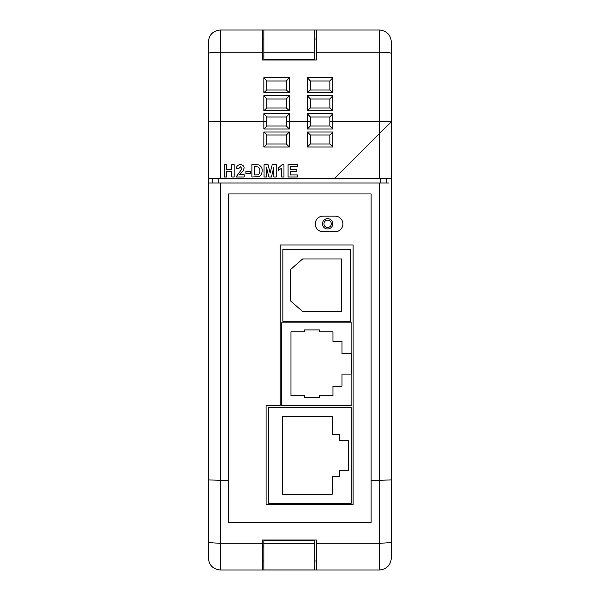 <?xml version="1.0" encoding="UTF-8"?>
<svg xmlns="http://www.w3.org/2000/svg" width="600" height="600" viewBox="0 0 600 600"><rect width="100%" height="100%" fill="white"/><g stroke="black" fill="none" stroke-linecap="round" stroke-linejoin="round"><path stroke-width="0.9" d="M263.85 52.238L263.85 59.318L314.85 59.318L314.85 30L263.85 30L263.85 52.238L314.85 52.238M263.85 543.255L263.85 569.933L314.85 569.933L314.85 543.255L263.85 543.255L263.85 540.705L314.85 540.705L314.85 543.255M379.65 133.447L391.65 121.507L391.65 178.507L379.65 178.507L379.65 133.447L334.35 178.507L379.65 178.507M239.558 174.63L244.14 174.63L244.14 177L236.077 177L241.298 169.77L241.77 168.345L240.308 166.725L238.763 168.623L236.392 168.39C236.647 166.005 237.968 164.767 240.353 164.67C242.618 164.708 243.877 165.825 244.14 168.023L242.94 171.113L239.558 174.63M251.88 177L251.88 164.67L258.735 164.903C261.202 166.087 262.343 168.097 262.155 170.955L261.78 173.572L260.468 175.755L258.728 176.738L251.88 177M254.25 166.725L254.25 174.945L257.782 174.825C259.365 174.075 260.032 172.748 259.785 170.835C260.017 168.863 259.275 167.535 257.572 166.845L254.25 166.725M266.423 177L264.053 177L264.053 164.67L268.065 164.67L270.135 173.078L272.212 164.67L276.225 164.67L276.225 177L273.847 177L273.772 167.295L271.455 177L268.815 177L266.505 167.295L266.423 177M297.397 177L288.075 177L288.075 164.67L297.24 164.67L297.24 166.725L290.445 166.725L290.445 169.41L296.767 169.41L296.767 171.465L290.445 171.465L290.445 174.945L297.397 174.945L297.397 177M351.862 322.845L281.362 322.845L281.362 405.338L351.862 405.338L351.862 322.845M304.44 331.8L290.97 331.8L290.97 395.76L304.44 395.76L304.44 397.65L319.5 397.65L319.5 395.76L332.97 395.76L332.97 386.19L341.97 386.19L341.97 374.1L351.09 374.1L351.09 353.46L341.97 353.46L341.97 341.37L332.97 341.37L332.97 331.8L319.5 331.8L319.5 329.91L304.44 329.91L304.44 331.8M350.362 321.24L350.362 249.248L282.862 249.248L282.862 321.24L350.362 321.24M341.603 311.49L341.603 258.998L302.603 258.998L290.603 269.513L290.603 300.975L302.603 311.49L341.603 311.49M351.18 503.28L351.18 407.28L268.68 407.28L268.68 503.28L351.18 503.28M282.683 494.28L332.183 494.28L332.183 476.28L339.683 476.28L339.683 470.28L348.683 470.28L348.683 440.28L339.683 440.28L339.683 434.28L332.183 434.28L332.183 416.28L282.683 416.28L282.683 494.28M342.9 223.958A7.8 7.8 0 0 0 335.1 216.157L323.04 216.157A7.8 7.8 0 0 0 315.24 223.958A7.8 7.8 0 0 0 323.04 231.757L335.1 231.757A7.8 7.8 0 0 0 342.9 223.958M379.35 133.74L379.35 121.23L391.35 121.823M388.717 183L208.35 183L208.35 479.895L220.35 480.33L220.35 570L262.35 570L262.35 540L316.35 540L316.35 570L262.35 570M316.35 570L379.35 570L379.35 480.33L371.1 480.33L371.1 193.958L228.6 193.958L228.6 480.33L220.35 480.33L220.35 183M379.35 30L316.35 30L316.35 52.238L379.35 52.238L379.35 30C386.64 30.713 390.638 34.71 391.35 42L391.35 53.43A12 1.193 180 0 0 379.35 52.238L379.35 121.23L332.85 121.23L332.85 129L307.35 129L307.35 121.23L289.35 121.23L289.35 129L263.85 129L263.85 121.23L220.35 121.23L220.35 178.507L334.35 178.507M379.35 183L379.35 480.33L391.35 479.895L391.35 558C390.638 565.29 386.632 569.295 379.35 570M391.35 178.507L391.35 479.895M220.35 178.507L208.35 178.507L208.35 121.823L220.35 121.23L220.35 52.238A12 1.193 180 0 0 208.35 53.43L208.35 42.008C209.062 34.71 213.06 30.713 220.35 30L220.35 52.238L262.35 52.238L262.35 30L220.35 30M228.6 480.33L228.6 522.45L371.1 522.45L371.1 480.33M262.35 543.165L220.35 543.165C213.067 543.105 209.07 542.632 208.35 541.77L208.35 479.895M391.35 541.77C390.638 542.632 386.632 543.105 379.35 543.165L316.35 543.165M262.35 561L263.85 561M314.85 561L316.35 561M316.35 30.008L314.85 30.008M263.85 30.008L262.35 30.008M316.35 52.238L316.35 60.008L262.35 60.008L262.35 52.238M316.35 39.008L314.85 39.008M263.85 39.008L262.35 39.008M391.35 53.43L391.35 121.808M208.35 178.507L208.35 183M208.35 121.823L208.35 53.43M220.35 570C213.067 569.295 209.07 565.298 208.35 558L208.35 541.77M329.85 117L310.35 117L310.35 126L329.85 126L329.85 116.985L332.85 113.7L332.85 121.23L329.85 121.23M310.35 117L307.35 113.7L332.85 113.7M329.85 99L310.35 99L310.335 108L329.865 108L329.85 98.985L332.85 95.7L332.85 110.7L307.35 110.7L307.35 95.7L310.35 98.985M329.865 108L332.85 110.7M329.85 81L310.35 81L310.35 90L329.865 90L329.85 80.985L332.85 77.7L332.85 92.7L329.865 90M286.35 135L266.85 135L266.85 144L286.35 144L286.35 135L289.35 132L289.35 147L263.85 147L263.85 132L266.85 135M286.35 117L266.85 117L266.85 126L286.35 126L286.35 116.985L289.35 113.7L289.35 121.23L286.35 121.23M266.85 117L263.85 113.7L289.35 113.7M286.35 99L266.85 99L266.85 108L286.365 108L286.35 98.985L289.35 95.7L289.35 110.7L263.85 110.7L263.85 95.7L266.85 98.985M286.35 81L266.85 81L266.85 90L286.365 90L286.35 80.985L289.35 77.7L289.35 92.7L263.85 92.7L263.85 77.7L266.85 80.985M310.35 135L310.35 144L329.85 144L329.85 135L310.35 135L307.35 132L332.85 132L329.85 135M283.47 540.705L283.47 540M316.35 540.007L286.35 540.007L286.35 540.705M263.85 546.885L262.35 546.885M262.35 543.885L263.85 543.885M212.85 183L212.85 178.507M386.85 183L386.85 178.507L386.85 183M310.335 108L307.35 110.7M332.85 129L329.85 126M307.35 129L310.35 126M307.35 113.7L307.35 121.23L310.35 121.23M310.35 144L307.35 147L307.35 132M329.85 144L332.85 147L307.35 147M266.85 144L263.85 147M286.35 144L289.35 147M289.35 129L286.35 126M263.85 129L266.85 126M263.85 113.7L263.85 121.23L266.85 121.23M266.835 108L263.85 110.7M286.365 108L289.35 110.7M310.35 80.985L307.35 77.7L332.85 77.7M310.335 90L307.35 92.7L307.35 77.7M266.835 90L263.85 92.7M286.365 90L289.35 92.7M280.2 244.958L280.2 405.457L266.1 405.457L266.1 504.45L353.1 504.45L353.1 244.958L280.2 244.958M322.44 223.815A5.175 5.175 0 0 1 327.615 218.64A5.175 5.175 0 0 1 332.79 223.815A5.175 5.175 0 0 1 327.615 228.99A5.175 5.175 0 0 1 322.44 223.815A5.175 5.175 0 0 0 327.615 228.99A5.175 5.175 0 0 0 332.79 223.815M226.755 177L224.385 177L224.385 164.67L226.755 164.67L226.755 169.567L231.81 169.567L231.81 164.67L234.18 164.67L234.18 177L231.81 177L231.81 171.623L226.755 171.623L226.755 177M250.462 173.678L245.88 173.678L245.88 171.623L250.462 171.623L250.462 173.678M283.965 164.67L283.965 177L281.595 177L281.595 168.218L278.595 170.205L278.595 167.828L282.067 164.67L283.965 164.67M380.85 183L380.85 178.507M218.85 178.507L218.85 183M263.85 132L289.35 132M332.85 132L332.85 147M263.85 95.7L289.35 95.7M307.35 95.7L332.85 95.7M332.85 92.7L307.35 92.7M263.85 77.7L289.35 77.7M331.29 223.815A3.675 3.675 0 0 0 327.615 220.14A3.675 3.675 0 0 0 323.94 223.815A3.675 3.675 0 0 0 327.615 227.49A3.675 3.675 0 0 0 331.29 223.815"/></g></svg>
